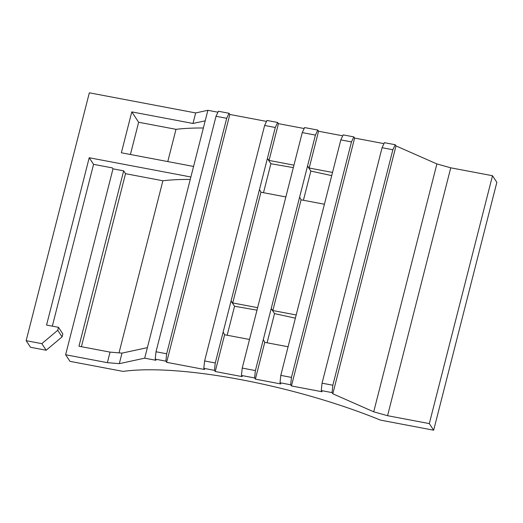 <?xml version="1.0" encoding="UTF-8"?>
<svg xmlns="http://www.w3.org/2000/svg" width="523" height="523" viewBox="0 0 523 523"><rect width="100%" height="100%" fill="white"/><g stroke="black" fill="none" stroke-linecap="round" stroke-linejoin="round"><path stroke-width="0.78" d="M110.052 352.116L107.365 362.655L65.617 354.751L113.001 168.844L123.663 170.858L78.96 346.233L110.052 352.116L121.996 353.117L147.381 347.638L205.193 120.833L192.98 123.467L131.796 111.889L138.641 122.251L130.417 154.501M203.369 127.991A204.14 48.691 -165.7 0 0 176.003 129.325L138.641 122.251M193.562 166.451L121.369 152.788L131.796 111.889M190.882 176.99L89.211 157.743L93.565 164.34L112.38 167.903L113.001 168.844M93.565 164.34L52.326 326.149M89.211 157.743L46.567 325.058L58.478 327.313L62.832 333.909L62.08 336.877L46.181 350.247L30.504 347.279L26.15 340.682L89.335 92.806L195.667 112.935L207.879 110.294L217.941 112.203M167.778 161.574L176.003 129.325M332.523 172.44L309.185 168.027L318.559 131.247L342.728 135.823M249.523 339.466L224.615 334.753L215.241 371.526L214.463 370.349L203.807 368.329L204.578 369.506L166.641 362.328L229.826 114.452L266.54 121.401M241.43 375.455L242.227 368.081L255.401 370.572L254.596 377.946L241.43 375.455L242.208 376.632L215.241 371.526M293.959 165.144L269.051 160.424L278.426 123.65L304.164 128.527M242.227 368.081L302.255 132.594L304.608 127.579L317.781 130.07L318.559 131.247M317.781 130.07L315.421 135.091L302.255 132.594M309.185 168.027L307.524 166.072L315.421 135.091M203.807 368.329L204.604 360.955L215.267 362.975L223.164 331.987L224.615 334.753M215.267 362.975L214.463 370.349M204.604 360.955L264.631 125.474L266.985 120.453L277.648 122.474L278.426 123.65M277.648 122.474L275.288 127.494L264.631 125.474M269.051 160.424L267.39 158.476L275.288 127.494M65.617 354.751L69.971 361.347L123.095 371.402A190.967 45.553 14.3 0 1 380.541 420.139L433.665 430.194L429.311 423.597L387.563 415.693L373.716 411.81L332.818 393.786L332.04 392.603L321.253 390.563L322.031 391.74L291.429 385.948L290.651 384.771L279.995 382.751L280.792 375.377L340.819 139.896L343.173 134.875L353.836 136.895L354.614 138.072L383.993 143.635M288.088 346.769L264.749 342.349L255.374 379.123L254.596 377.946M279.995 382.751L280.773 383.934L255.374 379.123M255.401 370.572L263.298 339.584L264.749 342.349M166.641 362.328L165.863 361.151L155.207 359.131L155.985 360.308L144.694 358.17L147.381 347.638M205.193 120.833L207.879 110.294M324.417 204.238L301.078 199.819L272.849 310.551L296.195 314.97M291.429 385.948L354.614 138.072M119.022 352.868L162.888 180.762A204.14 48.691 14.3 0 1 190.261 179.428M123.663 170.858L125.527 173.688L162.888 180.762M125.527 173.688L81.425 346.697M256.996 310.152L234.559 306.249L227.172 335.236M331.713 175.623L310.858 171.073L303.418 200.263M293.325 167.621L270.888 163.725L263.5 192.706M295.377 318.154L274.529 313.604L267.09 342.794M433.665 430.194L496.85 182.318L492.496 175.721L429.311 423.597M257.63 307.668L232.722 302.954L260.944 192.222L285.852 196.936M107.365 362.655L119.309 363.655L144.694 358.17M155.207 359.131L156.011 351.757L216.032 116.276L218.385 111.255L229.048 113.275L229.826 114.452M321.253 390.563L322.057 383.189L382.078 147.708L384.438 142.687L395.218 144.727L395.996 145.91L436.895 163.934L450.748 167.818L492.496 175.721M192.98 123.467L195.667 112.935M387.563 415.693L450.748 167.818M373.716 411.81L436.895 163.934M332.818 393.786L395.996 145.91M121.996 353.117L119.309 363.655M322.057 383.189L332.844 385.229L392.865 149.748L382.078 147.708M332.844 385.229L332.04 392.603M395.218 144.727L392.865 149.748M272.849 310.551L271.195 308.603L299.627 197.06L301.078 199.819M274.529 313.604L271.195 308.603L263.298 339.584M310.858 171.073L307.524 166.072L299.627 197.06M232.722 302.954L231.061 301.006L259.493 189.463L260.944 192.222M234.559 306.249L231.061 301.006L223.164 331.987M270.888 163.725L267.39 158.476L259.493 189.463M280.792 375.377L291.455 377.397L351.476 141.916L340.819 139.896M291.455 377.397L290.651 384.771M353.836 136.895L351.476 141.916M156.011 351.757L166.667 353.777L226.694 118.29L216.032 116.276M166.667 353.777L165.863 361.151M229.048 113.275L226.694 118.29M58.478 327.313L57.726 330.281L41.827 343.65L26.15 340.682M57.726 330.281L62.08 336.877M41.827 343.65L46.181 350.247"/></g></svg>

